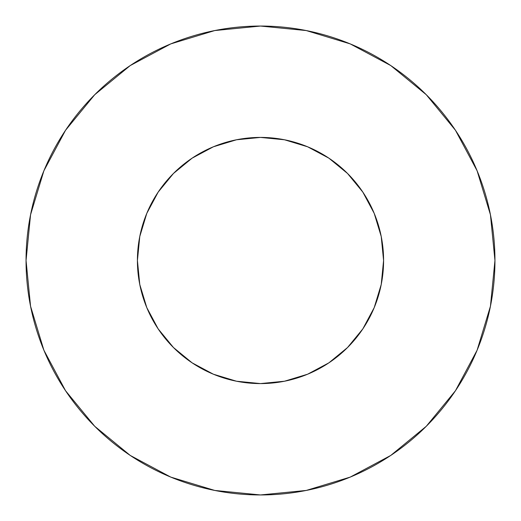 <?xml version="1.0" encoding="UTF-8"?>
<svg xmlns="http://www.w3.org/2000/svg" width="521" height="521" viewBox="0 0 521 521"><rect width="100%" height="100%" fill="white"/><g stroke="black" fill="none" stroke-linecap="round" stroke-linejoin="round"><path stroke-width="0.78" d="M137.414 260.5A123.086 123.086 0 0 1 260.5 137.414A123.086 123.086 0 0 1 383.586 260.5A123.086 123.086 0 0 1 260.5 383.586A123.086 123.086 0 0 1 137.414 260.5L139.778 284.512L146.785 307.605L158.156 328.881L173.467 347.533L192.119 362.844L213.395 374.215L236.488 381.222L260.5 383.586L284.512 381.222L307.605 374.215L328.881 362.844L347.533 347.533L362.844 328.881L374.215 307.605L381.222 284.512L383.586 260.5L381.222 236.488L374.215 213.395L362.844 192.119L347.533 173.467L328.881 158.156L307.605 146.785L284.512 139.778L260.5 137.414L236.488 139.778L213.395 146.785L192.119 158.156L173.467 173.467L158.156 192.119L146.785 213.395L139.778 236.488L137.414 260.5M26.05 260.5A234.45 234.45 0 0 1 260.5 26.05A234.45 234.45 0 0 1 494.95 260.5A234.45 234.45 0 0 1 260.5 494.95A234.45 234.45 0 0 1 26.05 260.5L30.557 306.237L43.894 350.223L65.561 390.757L94.718 426.282L130.243 455.439L170.777 477.106L214.763 490.443L260.5 494.95L306.237 490.443L350.223 477.106L390.757 455.439L426.282 426.282L455.439 390.757L477.106 350.223L490.443 306.237L494.95 260.5L490.443 214.763L477.106 170.777L455.439 130.243L426.282 94.718L390.757 65.561L350.223 43.894L306.237 30.557L260.5 26.05L214.763 30.557L170.777 43.894L130.243 65.561L94.718 94.718L65.561 130.243L43.894 170.777L30.557 214.763L26.05 260.5M455.439 130.243L426.282 94.718L390.815 65.607M130.243 65.561L94.718 94.718L65.607 130.185M65.561 390.757L94.718 426.282L130.185 455.393M390.757 455.439L426.282 426.282L455.393 390.815"/></g></svg>
